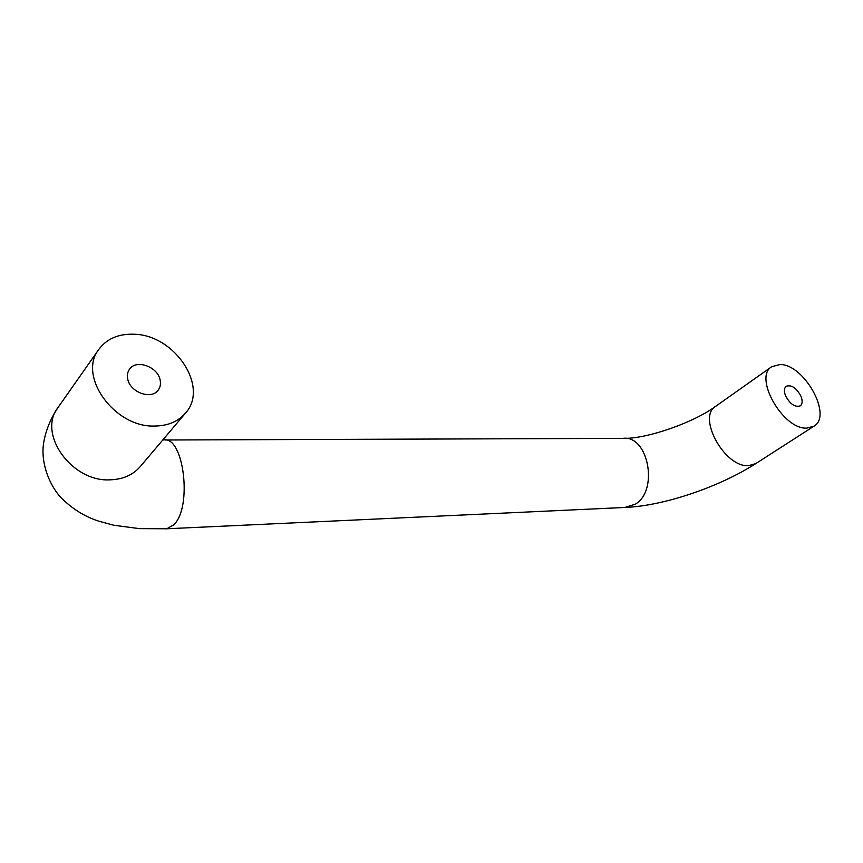 <?xml version="1.0" encoding="UTF-8"?>
<svg xmlns="http://www.w3.org/2000/svg" width="863" height="863" viewBox="0 0 863 863"><rect width="100%" height="100%" fill="white"/><g stroke="black" fill="none" stroke-linecap="round" stroke-linejoin="round"><path stroke-width="1.29" d="M800.95 396.203C796.43 387.929 791.544 384.607 786.29 386.236C784.057 388.059 783.82 391.252 785.567 395.815C790.066 404.1 794.952 407.455 800.217 405.88C802.493 404.035 802.741 400.81 800.95 396.203M806.829 428.113C782.903 429.731 753.183 377.077 771.749 366.678L780.023 364.51C804.111 364.089 832.903 415.761 813.949 426.193L806.829 428.113M154.736 426.042C167.886 425.847 178.112 421.576 185.405 413.215C209.58 387.196 174.801 334.617 133.646 334.218C118.414 333.754 106.839 338.771 98.9 349.288C77.271 376.052 114.736 427.832 154.736 426.042M160.108 379.903C157.681 366.689 136.322 359.008 129.569 369.137C127.541 371.931 126.926 375.254 127.735 379.084C130.065 392.341 151.338 400.011 158.112 390.238C160.324 387.347 160.982 383.906 160.108 379.903M165.092 440.001L622.838 438.372C648.124 434.607 659.03 490.313 635.351 504.175L624.888 507.466M165.308 528.836L166.786 528.771L173.7 524.833C192.794 507.433 183.668 435.071 163.377 440.001M624.866 438.361C648.361 438.404 693.895 422.417 715.664 406.322C696.84 417.034 724.747 467.822 748.653 465.642L755.815 463.582C719.397 486.926 664.995 505.405 626.732 507.379L166.786 528.771L139.353 528.631L113.819 525.243L98.673 521.133C84.477 516.57 71.672 508.49 60.259 496.894C46.634 481.155 41.413 459.752 43.366 444.855C45.146 431.953 50.054 419.461 58.101 407.401C36.969 433.755 72.017 482.493 110.442 479.817C123.075 479.31 132.978 474.952 140.151 466.721L185.405 413.215M771.749 366.678L715.664 406.322M813.949 426.193L755.815 463.582M58.101 407.401L98.9 349.288"/></g></svg>
